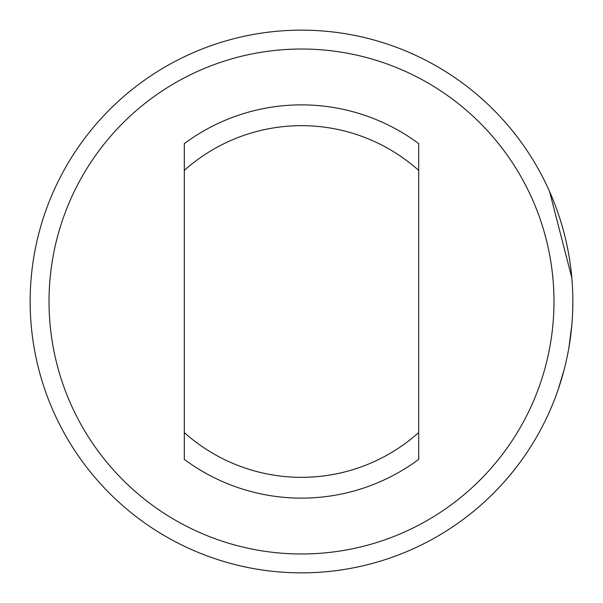 <?xml version="1.0" encoding="UTF-8"?>
<svg xmlns="http://www.w3.org/2000/svg" width="603" height="603" viewBox="0 0 603 603"><rect width="100%" height="100%" fill="white"/><g stroke="black" fill="none" stroke-linecap="round" stroke-linejoin="round"><path stroke-width="0.9" d="M545.353 420.525L548.949 412.851M550.464 409.422L552.363 404.937M558.046 389.907L564.144 369.684M569.006 347.011L571.87 324.58M545.436 182.641L545.866 183.531M546.959 185.83L549.529 191.445M549.604 191.603L571.817 277.885M572.85 301.5A271.35 271.35 0 0 1 301.5 572.85A271.35 271.35 0 0 1 30.15 301.5A271.35 271.35 0 0 1 301.5 30.15A271.35 271.35 0 0 1 572.85 301.5M553.976 301.5A252.476 252.476 0 0 1 301.5 553.976A252.476 252.476 0 0 1 49.024 301.5A252.476 252.476 0 0 1 301.5 49.024A252.476 252.476 0 0 1 553.976 301.5M418.693 458.408L418.693 432.585A175.835 175.835 0 0 1 184.307 432.585L184.307 459.388A196.631 196.631 0 0 0 418.693 459.388L418.693 143.612A196.631 196.631 0 0 0 184.307 143.612L184.307 458.408M184.307 171.32L184.307 179.159M184.307 144.592L184.307 170.415A175.835 175.835 0 0 1 418.693 170.415L418.693 144.592M418.693 431.68L418.693 423.841"/></g></svg>
